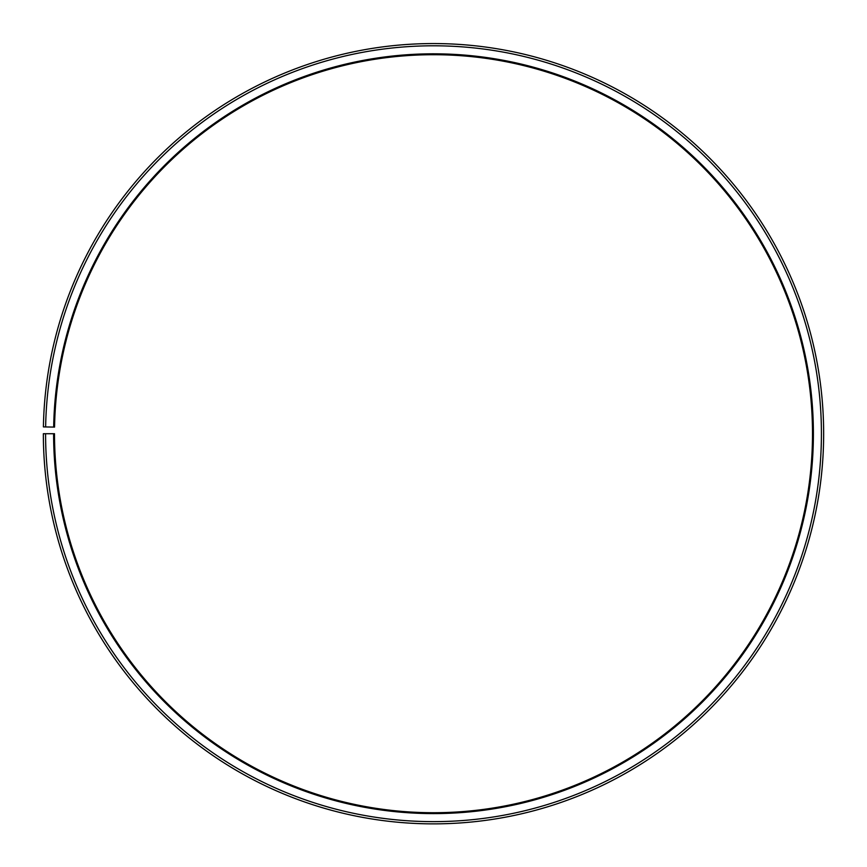 <?xml version="1.0" encoding="UTF-8"?>
<svg xmlns="http://www.w3.org/2000/svg" width="867" height="867" viewBox="0 0 867 867"><rect width="100%" height="100%" fill="white"/><g stroke="black" fill="none" stroke-linecap="round" stroke-linejoin="round"><path stroke-width="1.3" d="M812.498 433.717A378.998 378.998 0 0 0 436.805 54.729A378.998 378.998 0 0 0 54.556 427.095L53.667 427.084A379.898 379.898 0 0 1 436.816 53.83A379.898 379.898 0 0 1 813.398 433.717A379.898 379.898 0 0 1 433.5 813.604A379.898 379.898 0 0 1 53.602 433.717L54.502 433.717A378.998 378.998 0 0 0 433.5 812.715A378.998 378.998 0 0 0 812.498 433.717M45.637 426.943L43.404 426.9A390.15 390.15 0 0 1 436.903 43.578A390.15 390.15 0 0 1 823.65 433.717A390.15 390.15 0 0 1 433.5 823.867A390.15 390.15 0 0 1 43.35 433.717L45.583 433.717A387.917 387.917 0 0 0 433.5 821.634A387.917 387.917 0 0 0 821.417 433.717A387.917 387.917 0 0 0 436.881 45.81A387.917 387.917 0 0 0 45.637 426.943L53.667 427.084M45.583 433.717L53.602 433.717"/></g></svg>
